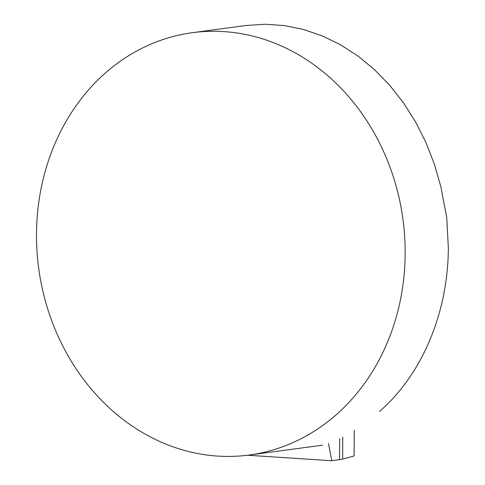 <?xml version="1.0" encoding="UTF-8"?>
<svg xmlns="http://www.w3.org/2000/svg" width="485" height="485" viewBox="0 0 485 485"><rect width="100%" height="100%" fill="white"/><g stroke="black" fill="none" stroke-linecap="round" stroke-linejoin="round"><path stroke-width="0.73" d="M379.44 411.504C422.041 374.711 448.207 312.492 448.334 247.659L446.721 217.407L440.913 186.974L434.463 164.385L426.024 142.681L415.7 122.141L403.611 103.014L389.922 85.53L374.784 69.919L358.391 56.357L340.949 45.02L322.671 36.048L303.774 29.543L284.495 25.596L265.077 24.25L245.756 25.523L192.46 32.683A213.067 183.773 82.3 0 1 405.163 253.461A213.067 183.773 82.3 0 1 249.205 455.021A213.067 183.773 82.3 0 1 38.697 268.326A213.067 183.773 82.3 0 1 192.46 32.683M342.737 437.094L342.622 459.156L354.105 455.961M342.622 459.156L331.795 460.75L247.592 455.233M328.497 443.551L331.795 460.75M321.797 445.272L322.525 445.206M339.658 438.695L339.548 459.568M354.25 430.353L354.117 455.9M322.519 445.175L249.205 455.021"/></g></svg>
